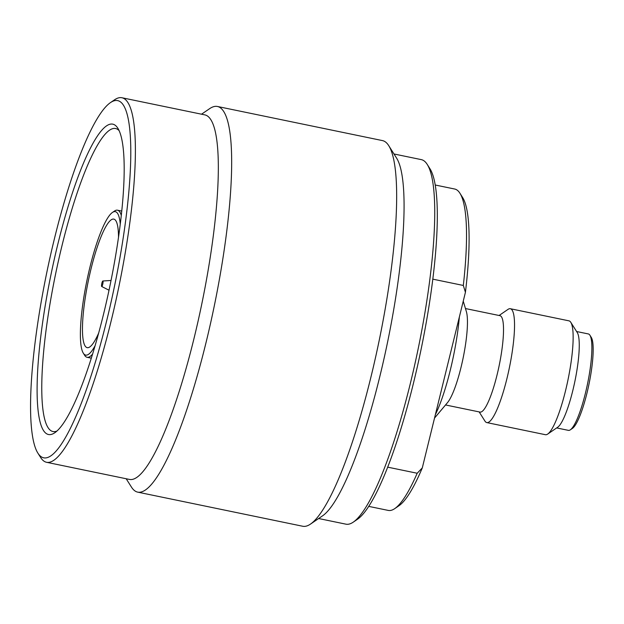 <?xml version="1.0" encoding="UTF-8"?>
<svg xmlns="http://www.w3.org/2000/svg" width="624" height="624" viewBox="0 0 624 624"><rect width="100%" height="100%" fill="white"/><g stroke="black" fill="none" stroke-linecap="round" stroke-linejoin="round"><path stroke-width="0.94" d="M106.743 320.447A182.372 34.523 101.7 0 1 37.916 453.18A182.372 34.523 101.7 0 1 54.569 238.111A182.372 34.523 101.7 0 1 110.362 102.679A182.372 34.523 101.7 0 1 106.743 320.447M110.362 102.679L114.574 99.793A186.124 35.233 101.7 0 1 121.937 97.75A186.124 35.233 101.7 0 1 127.865 102.515A186.124 35.233 101.7 0 1 110.885 322.039A186.124 35.233 101.7 0 1 46.589 462.298A186.124 35.233 101.7 0 1 40.661 457.532A186.124 35.233 101.7 0 1 40.646 457.501L37.916 453.18M121.937 97.75L204.89 114.894A186.124 35.233 101.7 0 1 210.811 119.66A186.124 35.233 101.7 0 1 197.917 321.859A186.124 35.233 101.7 0 1 129.542 479.443L46.589 462.298M201.529 114.2L209.656 108.646A196.911 37.276 101.7 0 1 217.441 106.478A196.911 37.276 101.7 0 1 223.712 111.524A196.911 37.276 101.7 0 1 210.07 325.432A196.911 37.276 101.7 0 1 137.725 492.141A196.911 37.276 101.7 0 1 131.461 487.102A196.911 37.276 101.7 0 1 131.438 487.071A196.911 37.276 101.7 0 1 131.422 487.04M217.441 106.478L382.442 140.587A196.911 37.276 101.7 0 1 388.713 145.626A196.911 37.276 101.7 0 1 388.729 145.657A196.911 37.276 101.7 0 1 379.088 340.961A196.911 37.276 101.7 0 1 310.51 524.082A196.911 37.276 101.7 0 1 302.726 526.25L137.725 492.141M396.552 158.051A186.124 35.233 101.7 0 1 396.575 158.083A186.124 35.233 101.7 0 1 387.457 342.693A186.124 35.233 101.7 0 1 322.639 515.791L310.51 524.082M393.986 153.98L421.286 159.619A186.124 35.233 101.7 0 1 427.206 164.385A186.124 35.233 101.7 0 1 427.229 164.416A186.124 35.233 101.7 0 1 410.233 383.908A186.124 35.233 101.7 0 1 353.293 522.124A186.124 35.233 101.7 0 1 345.938 524.168L318.638 518.528M427.229 164.416L429.952 168.737A182.372 34.523 101.7 0 1 413.306 383.807A182.372 34.523 101.7 0 1 357.513 519.238L353.293 522.124M387.715 467.158L417.191 473.249A164.089 31.06 101.7 0 1 394.75 508.615A164.089 31.06 101.7 0 1 388.268 510.416L368.761 506.384M432.775 279.146L463.32 285.457A164.089 31.06 101.7 0 0 459.935 193.253A164.089 31.06 101.7 0 1 459.935 193.253A164.089 31.06 101.7 0 0 454.693 189.025L435.185 185M459.342 317.093A75.013 14.196 101.7 0 1 435.388 414.593M463.25 301.166L466.362 311.571A49.226 9.321 101.7 0 1 463.063 358.316A49.226 9.321 101.7 0 1 447.564 402.542L434.538 418.057M465.457 308.545L499.964 315.674A49.226 9.321 101.7 0 1 501.532 316.937A49.226 9.321 101.7 0 1 498.124 370.414A49.226 9.321 101.7 0 1 480.043 412.09L445.528 404.96M499.083 315.494L508.037 309.364A58.133 11.006 101.7 0 1 510.338 308.724A58.133 11.006 101.7 0 1 512.187 310.214A58.133 11.006 101.7 0 1 508.162 373.37A58.133 11.006 101.7 0 1 486.806 422.588A58.133 11.006 101.7 0 1 484.949 421.099A58.133 11.006 101.7 0 1 484.949 421.091A58.133 11.006 101.7 0 1 484.942 421.083M510.338 308.724L568.94 320.837A58.133 11.006 101.7 0 1 570.796 322.327A58.133 11.006 101.7 0 1 570.804 322.335A58.133 11.006 101.7 0 1 567.957 380A58.133 11.006 101.7 0 1 547.708 434.062A58.133 11.006 101.7 0 1 545.407 434.702L486.806 422.588M570.804 322.335L577.278 332.6A49.226 9.321 101.7 0 1 577.278 332.6A49.226 9.321 101.7 0 1 574.868 381.428A49.226 9.321 101.7 0 1 557.723 427.206L547.708 434.062M576.592 331.516L588.331 333.941A49.226 9.321 101.7 0 1 589.898 335.197A49.226 9.321 101.7 0 1 589.898 335.205A49.226 9.321 101.7 0 1 585.406 393.26A49.226 9.321 101.7 0 1 570.344 429.819A49.226 9.321 101.7 0 1 568.402 430.357L556.663 427.931M589.898 335.205L591.263 337.366A47.354 8.962 101.7 0 1 586.942 393.214A47.354 8.962 101.7 0 1 572.458 428.376L570.344 429.819M57.018 430.989A154.713 29.289 101.7 0 1 52.946 431.535A154.713 29.289 101.7 0 1 48.025 427.573A154.713 29.289 101.7 0 1 62.135 245.099A154.713 29.289 101.7 0 1 115.58 128.513A154.713 29.289 101.7 0 1 119.098 130.627M103.327 315.05A158.465 29.999 101.7 0 1 54.85 432.721A158.465 29.999 101.7 0 1 57.993 243.508A158.465 29.999 101.7 0 1 117.796 128.177A158.465 29.999 101.7 0 1 103.327 315.05M120.253 224.024A73.234 13.861 -78.3 0 0 112.421 212.464A73.234 13.861 -78.3 0 0 90.02 266.846A73.234 13.861 -78.3 0 0 83.327 353.207L84.692 355.368A75.106 14.219 -78.3 0 0 84.7 355.384A75.106 14.219 -78.3 0 0 87.095 357.302A75.106 14.219 -78.3 0 0 92.602 354.058M121.267 215.366A75.106 14.219 -78.3 0 0 119.886 212.121A75.106 14.219 -78.3 0 0 117.499 210.202A75.106 14.219 -78.3 0 0 114.527 211.021L112.421 212.464M83.327 353.207A73.234 13.861 -78.3 0 0 95.105 345.704M98.686 333.013A65.637 12.425 101.7 0 1 87.204 347.654A65.637 12.425 101.7 0 1 85.114 345.977A65.637 12.425 101.7 0 1 89.661 274.669A65.637 12.425 101.7 0 1 113.779 219.102A65.637 12.425 101.7 0 1 115.869 220.779A65.637 12.425 101.7 0 1 118.505 237.097M102.835 280.995A2.816 0.53 -78.3 0 1 102.952 281.065A2.816 0.53 101.7 0 1 102.742 284.193A2.816 0.53 101.7 0 1 101.696 286.494A2.816 0.53 101.7 0 1 101.634 286.432A2.816 0.53 -78.3 0 1 101.813 283.452A2.816 0.53 -78.3 0 1 102.835 280.995L111.025 280.48M417.191 473.249L422.292 467.906A160.337 30.35 101.7 0 1 398.97 505.729L394.75 508.615M459.935 193.253L462.657 197.574A160.337 30.35 101.7 0 1 465.426 292.297L463.32 285.457M422.292 467.906L465.426 292.297M396.575 158.083L388.729 145.657M87.095 357.302L91.322 358.176M101.696 286.494L109.013 290.215M117.499 210.202L121.727 211.076M479.154 411.91L484.949 421.091M126.181 478.748L131.438 487.071"/></g></svg>
